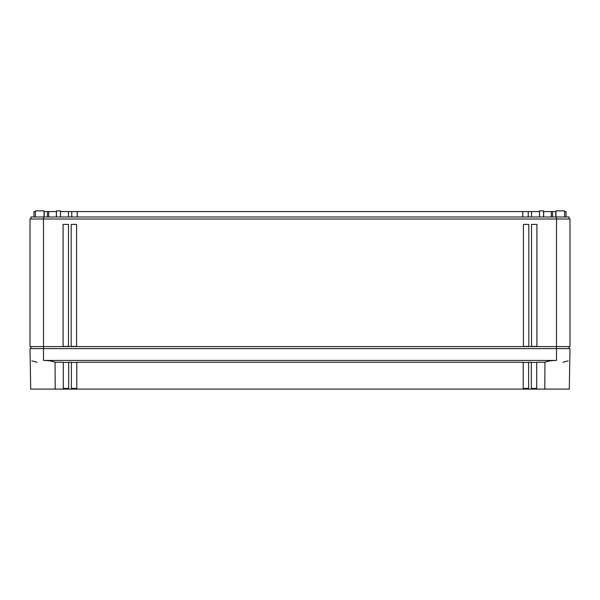 <?xml version="1.0" encoding="UTF-8"?>
<svg xmlns="http://www.w3.org/2000/svg" width="600" height="600" viewBox="0 0 600 600"><rect width="100%" height="100%" fill="white"/><g stroke="black" fill="none" stroke-linecap="round" stroke-linejoin="round"><path stroke-width="0.9" d="M570 346.575L556.5 346.575L556.5 219L570 219L570 346.575M31.013 219L31.013 216.975L43.5 216.975L43.5 346.575L556.5 346.575L556.5 348.6L43.5 348.6L43.5 346.575L30 346.575L30 219L556.5 219L556.5 216.975L568.987 216.975L568.987 219M71.175 224.4L71.175 346.38L76.575 346.38L76.575 224.4L71.175 224.4M531.525 224.4L531.525 346.38L536.925 346.38L536.925 224.4L531.525 224.4M63.075 224.4L63.075 346.38L68.475 346.38L68.475 224.4L63.075 224.4M523.425 224.4L523.425 346.38L528.825 346.38L528.825 224.4L523.425 224.4M31.013 348.6L31.013 346.575M568.987 348.6L568.987 346.575M43.5 216.975L556.5 216.975M30 348.6L43.5 348.6L43.5 360.428C48.623 360.48 52.47 361.087 55.035 362.235L55.222 389.1L30.705 389.1L30 348.6M43.5 360.428L556.5 360.428L556.5 348.6L570 348.6L569.295 389.1L528.615 389.1L528.615 362.235L531.315 362.235L531.315 389.1M556.5 360.428C551.377 360.48 547.53 361.087 544.965 362.235L544.778 389.1M566.048 216.975L566.048 211.575L566.048 216.975M564.6 211.575L566.048 211.575M555.96 211.575L552.548 211.575L552.548 216.975L552.548 211.575L543.592 211.575M539.49 211.575L528.248 211.575L528.248 216.975L528.248 211.575L60.51 211.575M71.752 216.975L71.752 211.575L71.752 216.975M56.332 216.975L56.407 211.575M56.332 211.575L44.04 211.575M47.453 216.975L47.453 211.575L47.453 216.975M33.953 211.575L33.953 216.975L33.953 211.575L35.4 211.575M539.49 216.975L539.49 210.9L543.592 210.9L543.592 216.975M44.04 216.975L44.04 210.9L35.4 210.9L35.4 216.975M60.51 216.975L60.51 210.9L56.407 210.9L56.407 216.975M555.96 216.975L555.96 210.9L564.6 210.9L564.6 216.975M568.162 360.862L563.04 362.235M31.838 360.862L36.96 362.235M523.215 362.235L76.785 362.235L76.785 389.1L523.215 389.1L523.215 362.235M528.615 362.43L523.215 362.43M536.715 362.43L531.315 362.43M536.715 389.1L536.715 362.235L544.965 362.235M55.035 362.235L63.285 362.235L63.285 389.1L55.222 389.1M68.685 362.43L63.285 362.43M68.685 389.1L68.685 362.235L71.385 362.235L71.385 389.1L63.285 389.1M76.785 362.43L71.385 362.43M528.615 388.425L523.215 388.425M536.715 388.425L531.315 388.425M68.685 388.425L63.285 388.425M76.785 388.425L71.385 388.425M528.75 389.1L523.215 389.1M76.785 389.1L71.25 389.1M555.825 216.975L555.825 211.575M551.332 216.975L551.332 211.575M543.668 216.975L543.668 211.575M531.525 216.975L531.525 211.575M522.75 216.975L522.75 211.575M77.25 216.975L77.25 211.575M68.475 216.975L68.475 211.575M48.668 216.975L48.668 211.575M44.175 216.975L44.175 211.575M534.48 388.425L534.48 389.1M65.52 388.425L65.52 389.1"/></g></svg>
